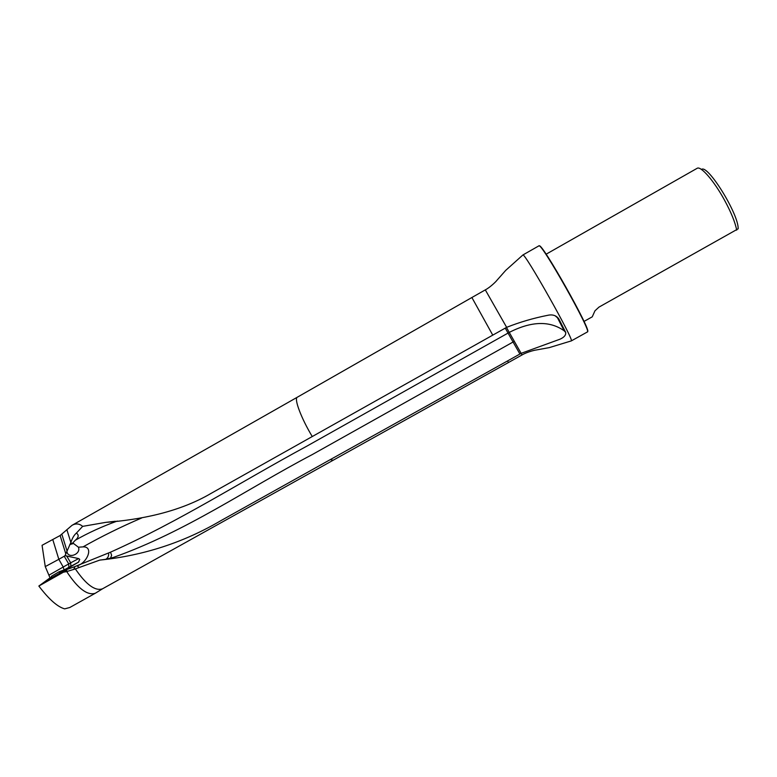 <?xml version="1.0" encoding="UTF-8"?>
<svg xmlns="http://www.w3.org/2000/svg" width="777" height="777" viewBox="0 0 777 777"><rect width="100%" height="100%" fill="white"/><g stroke="black" fill="none" stroke-linecap="round" stroke-linejoin="round"><path stroke-width="1.17" d="M565.607 332.177L565.724 332.488C566.006 335.13 564.102 337.364 560.013 339.19L521.134 353.341L509.256 332.401C531.381 321.115 549.679 320.571 564.141 330.779L565.607 332.177L558.78 318.852C556.167 315.384 552.447 314.219 547.61 315.336C533.42 318.152 519.764 322.144 506.643 327.34L211.276 493.269C178.351 512.674 138.656 519.842 105.662 522.387L82.653 526.369L76.408 533.071C79.06 535.013 78.71 537.402 75.34 540.229C88.267 532.818 102.253 526.427 117.288 521.056M52.001 577.476L65.88 569.638L52.001 577.476L51.399 576.301L51.078 577.418L43.318 582.847L61.451 572.532L63.384 572.222L38.85 586.043L50.029 577.855L45.26 566.598L42.065 545.299L60.12 535.528L72.057 525.301C75.816 523.203 79.351 523.562 82.653 526.369M522.775 255.07L522.872 254.992C524.378 251.709 574.883 341.326 571.289 340.909L571.173 340.948M79.73 559.372L78.632 562.101L66.21 569.356L68.454 567.569L64.083 569.949L63.209 567.025L68.726 563.917L64.229 556.245L65.025 555.681L78.652 558.576L79.73 559.372L78.409 562.208L65.083 569.415M65.025 555.681L70.872 542.463C72.29 538.111 74.136 534.984 76.408 533.071M330.264 459.625L220.911 520.639C183.858 542.433 143.463 555.594 99.738 560.11L75.34 568.9C86.121 584.673 95.163 591.316 102.467 588.83L508.508 362.5L507.527 360.946L330.264 459.625L332.818 460.188M571.289 340.909L549.242 347.62L535.45 350.126C536.295 349.825 527.34 351.738 521.989 354.972L521.134 353.341L507.527 360.946M51.399 576.301L59.139 571.736L64.083 569.949M75.34 568.9L66.705 571.581C77.885 588.577 87.422 595.794 95.328 593.239L102.545 588.791M66.705 571.581L63.384 572.222M38.85 586.043C48.932 599.32 57.547 606.924 64.685 608.867L69.813 607.488L95.328 593.239M584.003 321.435L592.249 316.831L594.968 310.8L598.931 307.138L738.15 228.807C738.869 214.403 707.74 164.073 701.563 169.415M736.683 230.138C735.265 222.494 731.176 212.432 724.417 199.971C714.024 180.915 700.932 165.889 697.212 168.259L546.114 254.205M587.529 331.517C592.21 331.847 541.452 241.793 539.316 245.969M571.25 340.938L587.373 331.964C592.462 332.906 540.685 241.035 538.859 245.872L522.824 255.011M64.229 556.245L58.829 559.304L52.894 539.928M49.126 575.067L63.209 567.025L58.829 559.304M58.712 559.372L45.26 566.598M62.714 572.299L64.549 570.473M65.122 570.085L66.21 569.356M519.91 354.021L513.073 342.006L312.286 454.564C246.047 489.364 186.655 531.303 113.568 557.362L105.701 559.314M99.854 560.1L105.672 559.323M65.928 571.746L62.442 572.338M70.688 543.113L73.524 543.492L78.419 547.202C81.391 554.186 67.57 559.576 66.871 551.107M72.62 543.113L75.34 540.229M141.725 517.948C121.057 526.816 101.486 536.46 83.022 546.882L78.419 547.202M83.022 546.882C94.59 546.396 86.432 564.16 76.534 565.909L75.019 566.569L73.689 569.502M65.064 570.133L75.019 566.569M66.424 571.639L64.744 570.493M505.264 328.117L508.041 333.08L306.76 446.202C240.753 481.895 179.448 521.357 110.499 552.175L76.534 565.909M110.499 552.175L111.635 555.312L110.509 558.226M77.176 565.909L79.069 567.375M105.886 559.275C108.052 557.837 108.955 555.749 108.576 553.01M54.002 576.67L58.46 573.863L54.002 576.67M53.39 576.971L52.729 577.311M54.487 576.369L55.73 575.621M56.896 574.922L57.702 574.388M50.272 578.991L51.651 578.098M59.101 573.737L61.276 572.649M72.057 525.301L297.319 397.212C293.803 398.446 301.185 418.24 312.228 436.48M297.319 397.212L471.882 297.513L492.773 335.149M522.872 254.992L505.71 270.377L496.425 280.876C497.125 280.312 490.85 286.975 485.304 289.879L506.643 327.34M51.078 577.418L49.796 578.146M70.872 542.463L66.851 529.632M68.862 567.297L68.726 563.917L70.697 562.82L66.589 555.827M70.833 566.2L70.697 562.82L78.652 558.576M65.705 553.554L60.12 535.528M66.968 550.747L61.83 534.226M59.8 573.018L59.139 571.736M59.606 571.561L60.237 572.766M506.478 327.428L509.256 332.401L508.041 333.08L513.073 342.006L514.287 341.326M555.069 315.734L558.78 318.852M69.745 544.599L73.524 543.492M66.939 571.522L66.278 570.017M66.453 569.881L67.152 571.474M485.304 289.879L471.882 297.513M521.989 354.972L508.508 362.5M565.724 332.488L564.151 330.769L557.313 317.463L555.856 316.113M105.691 522.387L115.365 521.26M59.606 573.659L58.586 573.834M51.991 577.699L51.496 578.292"/></g></svg>
